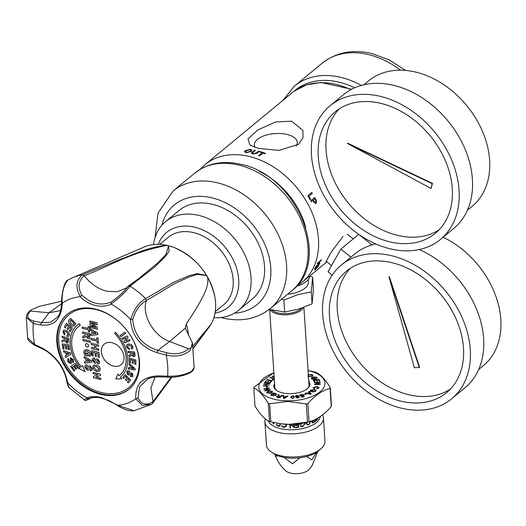 <?xml version="1.0" encoding="UTF-8"?>
<svg xmlns="http://www.w3.org/2000/svg" width="526" height="526" viewBox="0 0 526 526"><rect width="100%" height="100%" fill="white"/><g stroke="black" fill="none" stroke-linecap="round" stroke-linejoin="round"><path stroke-width="0.79" d="M193.318 348.087L210.887 324.463L192.983 346.049M192.45 343.254L190.077 350.5C184.028 355.615 176.078 357.167 166.209 355.155L157.123 352.676C140.725 347.206 131.848 336.121 130.487 319.42A60.319 44.473 50.5 0 0 111.302 304.166C106.324 306.31 101.012 306.743 95.384 305.455C89.795 304.074 84.693 301.168 80.07 296.73A60.319 44.473 50.5 0 0 62.324 303.186C61.279 319.315 54.112 326.58 40.824 324.983L33.309 323.51A78.946 58.208 50.5 0 0 34.703 344.517A1.9 0.986 -64.5 0 0 35.084 345.444C29.949 342.419 27.47 339.921 27.668 337.942L34.703 344.517L42.369 348.173C56.058 355.878 64.468 367.352 67.598 382.593A60.319 44.473 50.5 0 0 86.79 397.84C90.978 396.334 95.883 396.236 101.498 397.551L118.015 405.276A60.319 44.473 50.5 0 0 135.761 398.82C135.037 384.151 142.671 376.504 158.661 375.866A1.9 0.822 92 0 0 159.332 376.859C153.487 377.024 149.502 377.832 147.385 379.279L139.561 386.978L138.009 398.07C141.533 404.593 146.544 405.763 153.046 401.594L171.193 377.175M171.864 377.149L152.639 403.376L153.046 401.594L150.883 388.07L155.045 377.03M188.538 334.944A68.176 50.266 -129.5 0 0 186.276 323.937C208.71 290.49 207.967 284.428 207.809 278.109L207.579 277.117A52.58 38.766 50.5 0 1 208.02 277.899A52.58 38.766 50.5 0 1 214.753 296.237A52.58 38.766 50.5 0 1 211.09 324.161L210.591 324.95M128.535 285.966L138.877 278.451L157.925 262.79L165.946 254.518L168.55 245.747A52.58 38.766 -129.5 0 0 167.709 245.537A52.58 38.766 -129.5 0 0 166.867 245.346L166.795 245.458C131.618 252.053 110.026 265.919 84.245 275.703C78.249 280.838 77.473 287.347 81.911 295.231C91.149 303.739 100.834 306.04 110.973 302.154L111.302 304.166M110.973 302.154C118.284 297.072 124.044 291.746 128.239 286.177L130.047 286.151L154.697 267.044L165.144 256.787L169.083 251.382L168.55 245.747A52.58 38.766 50.5 0 1 174.757 247.779A52.58 38.766 50.5 0 1 206.652 275.539L197.513 274.408L189.445 276.827L174.369 283.764L146.34 300.635C139.804 304.337 135.287 310.616 132.789 319.486C134.038 335.134 142.401 345.424 157.885 350.349A1.9 0.598 105.2 0 0 157.123 352.676M207.869 278.05L207.579 277.117A52.58 38.766 -129.5 0 0 207.119 276.328A52.58 38.766 -129.5 0 0 206.652 275.539L197.237 273.599L189.018 275.709L173.777 282.238L145.676 298.597L146.34 300.635C141.389 314.561 153.566 335.956 169.602 341.505L188.591 348.712C190.767 349.211 192.01 347.232 192.325 342.774L192.49 343.419M211.09 324.161A52.58 38.766 50.5 0 1 210.742 324.752A52.58 38.766 -129.5 0 1 210.38 325.351A52.58 38.766 -129.5 0 1 209.999 325.936A52.58 38.766 50.5 0 1 209.808 326.225A52.58 38.766 50.5 0 1 209.782 326.265M81.911 295.231L80.3 296.618C75.271 287.722 75.961 280.45 82.378 274.802A75.04 55.322 -129.5 0 0 72.595 277.728L144.374 246.95A52.58 38.766 50.5 0 1 166.867 245.346C146.662 247.207 134.847 254.387 120.671 259.094L82.378 274.802L84.245 275.703C90.584 283.836 98.145 289.03 106.929 291.286L117.344 291.759L126.076 288.084L138.581 278.675M100.985 394.447A48.543 35.794 50.5 0 1 60.931 358.725A48.543 35.794 50.5 0 1 67.249 314.298A48.543 35.794 50.5 0 1 95.311 309.032A48.543 35.794 50.5 0 1 135.366 344.754A48.543 35.794 50.5 0 1 129.054 389.181A48.543 35.794 50.5 0 1 100.985 394.447M158.661 375.866L167.61 376.169A1.9 0.822 92 0 0 168.281 377.168A1.9 0.822 92 0 0 168.307 377.168M132.789 319.486L130.75 319.578C133.617 309.709 138.588 302.713 145.676 298.597A75.04 55.322 -129.5 0 0 130.047 286.151C125.385 292.219 119.067 298.157 111.091 303.949M168.327 245.826L166.795 245.458M72.595 277.728A75.04 55.322 -129.5 0 0 67.926 280.082C63.764 284.895 61.825 292.614 62.114 303.232L62.324 303.186M61.733 302.568L62.114 303.232M40.824 324.983A1.9 1.203 -78.9 0 1 41.6 322.662L50.496 322.306L57.558 317.033M27.668 337.948L26.3 317.296L33.309 323.51A1.9 1.21 -78.8 0 1 34.085 321.176L41.6 322.662L49.023 312.792L30.39 311.044C26.017 316.034 27.247 319.413 34.085 321.176M30.39 311.044L31.133 309.899L39.378 306.356L61.693 301.181M66.841 381.83C67.913 385.749 68.722 387.734 69.274 387.774L66.815 381.725C66.039 376.32 63.863 370.823 60.293 365.241C58.314 361.599 50.292 352.308 42.757 349.093M86.79 397.84L84.469 399.878L69.281 387.774M87.336 399.043L91.445 397.807M87.033 398.031L88.585 398.563M60.575 310.59L49.023 312.792L61.562 303.739M117.824 405.362L134.071 410.721L151.087 404.441L142.349 405.342L135.761 398.82M152.639 403.376L151.087 404.441M138.009 398.07L136.01 398.747M186.276 323.937L185.356 328.092L169.602 341.505L157.885 350.349L166.979 352.821A1.9 0.598 105.2 0 0 166.209 355.155A78.946 58.208 50.5 0 1 167.61 376.169C177.354 376.452 185.31 374.828 191.457 371.29L194.153 367.825L192.49 343.432M192.726 370.771L194.087 368.239M185.461 328.533L192.325 342.774M166.979 352.821C175.986 354.833 183.193 353.465 188.591 348.712M207.415 277.156L206.573 275.723M209.913 326.021L193.364 348.39M42.751 349.086A1.9 0.986 -64.6 0 1 42.369 348.173M92.175 333.885L90.597 334.063L90.696 335.503L97.823 334.602L97.724 333.122L90.242 328.743L90.341 330.183L92.057 331.078L92.175 333.885L91.991 331.13L90.341 330.183M101.676 392.606A47.169 34.775 -129.5 0 0 128.942 387.484A47.169 34.775 -129.5 0 0 135.077 344.32A47.169 34.775 -129.5 0 0 96.159 309.61A47.169 34.775 -129.5 0 0 68.893 314.732A47.169 34.775 -129.5 0 0 62.758 357.897A47.169 34.775 -129.5 0 0 101.676 392.606M111.92 342.669A13.321 9.823 50.5 0 1 122.913 352.473A13.321 9.823 50.5 0 1 121.184 364.669A13.321 9.823 50.5 0 1 113.478 366.109A13.321 9.823 50.5 0 1 102.485 356.306A13.321 9.823 50.5 0 1 104.22 344.116A13.321 9.823 50.5 0 1 111.92 342.669M86.941 343.721A1.848 1.368 50.5 0 1 88.467 345.082A1.848 1.368 50.5 0 1 88.223 346.772A1.848 1.368 50.5 0 1 87.158 346.976A1.848 1.368 50.5 0 1 85.626 345.615A1.848 1.368 50.5 0 1 85.869 343.919A1.848 1.368 50.5 0 1 86.941 343.721M88.953 354.899L89.15 356.22L90.643 355.839L91.241 353.913C90.84 351.638 89.519 350.237 87.283 349.698L84.469 350.073L83.752 352.203L85.054 355.339L87.927 356.023L87.73 353.084L86.501 352.788L86.599 354.36L85.692 354.143L84.982 352.407L85.547 351.138L87.513 351.033L90.071 353.597L89.69 354.623M89.15 356.22L88.881 354.899L89.657 354.649L90.005 353.65L87.447 351.085L85.547 351.138M83.082 340.67L90.38 342.413L90.288 341.039L82.99 339.303L83.082 340.67L90.38 342.341M85.534 336.896L85.962 336.41L88.118 338.652L89.598 338.442L89.801 333.655L82.497 331.913L82.589 333.287L85.626 334.01L85.403 335.226L82.786 336.259L82.898 337.889L85.567 336.87M88.118 338.652L86.027 336.357L82.898 337.889M94.555 361.941L96.146 359.048L97.534 358.791L99.716 361.776L99.171 363.617L97.711 363.847L97.534 362.552L98.244 362.401L98.487 361.48L97.704 360.086L97.225 360.244L96.126 363.006L94.614 363.21L92.228 360.008L92.773 358.232L94.608 357.904L94.785 359.199L93.773 359.416L93.464 360.356L94.555 361.941L95.068 361.835M98.487 361.48L97.77 360.034L97.225 360.244M92.037 355.707L93.266 356.003L93.023 352.282L95.015 352.755L95.239 356.181L96.376 356.457L96.153 353.025L97.856 353.433L98.099 357.055L99.329 357.351L99 352.354L91.695 350.612L92.037 355.707L93.266 355.931M91.3 344.596L94.522 345.365L94.7 348.008L91.471 347.245L91.563 348.613L98.868 350.355L98.776 348.981L95.929 348.304L95.752 345.661L98.599 346.338L98.507 344.964L91.208 343.228L91.3 344.596L94.588 345.312L94.7 348.008M90.972 339.658L97.04 341.104L97.172 343.064L98.401 343.36L98.053 338.067L96.817 337.771L96.948 339.73L90.88 338.29L90.972 339.658L97.106 341.052L97.231 343.011L98.395 343.287M80.314 325.193A31.961 23.565 -129.5 0 0 78.571 326.455A31.961 23.565 -129.5 0 0 81.201 366.655L82.391 365.616L85.166 371.645L78.992 368.594L80.182 367.549A33.802 24.919 50.5 0 1 77.401 325.042A33.802 24.919 50.5 0 1 79.242 323.7L80.314 325.193A31.961 23.565 50.5 0 0 78.637 326.403L78.571 326.455M119.297 375.728A31.961 23.565 -129.5 0 0 114.622 333.366L115.523 332.34A33.802 24.919 50.5 0 1 120.467 377.142L121.841 378.799L115.878 378.957L117.936 374.078L119.363 375.676A31.961 23.565 50.5 0 0 114.681 333.306L114.622 333.366M64.087 349.139L63.002 348.994L62.173 343.919L68.61 344.76L69.425 349.718L68.334 349.573L67.742 345.963L66.315 345.773L66.861 349.132L65.776 348.988L65.231 345.635L63.475 345.404L64.087 349.139M61.963 341.92L65 340.644L61.963 341.92L62.009 340.388L64.58 339.494L64.829 338.665L62.088 337.475L62.121 336.193L68.709 338.402L68.17 342.86L66.723 342.998L64.935 340.697L64.613 341.026M125.615 333.306L120.941 336.574L120.106 335.47L124.78 332.202L125.615 333.306L120.941 336.574M126.135 337.823L122.696 339.309L122.052 338.218L127.325 335.943L128.002 337.081L125.885 340.986L129.409 339.467L130.054 340.559L124.774 342.834L124.077 341.657L126.201 337.771L124.143 341.598L124.84 342.781L130.04 340.539M131.204 347.923L131.704 346.489L129.074 345.247L127.818 345.694L127.581 347.055L129.376 348.232L129.475 349.481L126.556 347.226L126.542 345.174L127.036 344.569L128.502 343.984L131.224 344.497L132.762 346.404L132.868 348.212L131.967 349.106L131.204 347.923L131.526 347.719M131.02 352.821L128.344 352.584L128.094 351.342L134.518 351.92L135.037 354.537L134.814 356.523L133.722 356.792L131.612 355.011L129.199 356.871L128.903 355.392L130.869 354.103L131.086 352.768L130.902 354.077M129.981 373.013L132.197 373.085L133.045 376.07L132.545 376.754L130.363 376.544L130.77 375.544L132.052 375.308L131.848 374.071L131.342 373.953L130.159 374.933L127.746 374.814L126.805 371.534L127.318 370.837L129.797 371.093L129.468 372.119L127.818 372.309L128.199 373.848L129.08 373.828L129.948 373.033M131.848 374.071L130.56 374.565M128.101 371.954L127.818 372.309M123.695 378.483L122.782 377.576L125.26 374.63L130.691 380.015L128.272 382.895L127.351 381.981L129.113 379.884L127.91 378.694L126.273 380.64L125.359 379.733L126.996 377.786L125.517 376.32L123.695 378.483M135.235 368.857L134.991 370.021L128.114 368.943L128.364 367.746L129.922 368.009L130.376 365.84L129.008 364.649L129.251 363.479L135.235 368.857M130.402 362.887L129.291 362.552L129.258 358.048L135.833 360.021L135.866 364.419L134.755 364.084L134.728 360.882L133.275 360.442L133.295 363.42L132.184 363.085L132.164 360.113L130.376 359.574L130.402 362.887M74.567 325.39C73.272 326.613 71.773 326.298 70.076 324.45C68.426 322.734 68.137 321.202 69.202 319.861L70.635 318.322L75.954 323.898L74.159 325.778M65.369 327.922L64.363 327.139L66.388 323.319L72.364 327.948L70.385 331.676L69.379 330.893L70.819 328.178L69.491 327.146L68.156 329.677L67.15 328.895L68.485 326.37L66.861 325.107L65.369 327.922M66.592 331.867L64.33 331.525L64.008 332.077L65.033 334.109L64.35 335.029L62.903 331.492L64.159 330.078L66.815 330.611L69.162 332.826L69.478 335.174L68.465 336.482L67.026 336.476L67.012 335.147L68.393 334.51L66.592 331.867L68.459 334.457L68.117 335.009M68.15 334.983L68.459 334.457M70.405 352.801L70.898 354.241L65.717 357.463L65.211 355.984L66.394 355.28L65.474 352.598L63.889 352.164L63.396 350.724L70.405 352.801M70.116 362.414L70.629 357.844L73.443 359.699L73.495 362.486L73.061 362.73L72.325 361.441L72.496 359.981L71.378 359.067L71.319 363.44L70.813 363.716L67.722 361.678L67.801 358.66L68.222 358.384L69.005 359.626L68.689 361.395L70.3 362.302M72.496 359.981L71.437 359.015L71.128 359.455M70.267 358.042L70.629 357.844M74.751 370.528L73.956 371.054L70.622 366.49L75.369 363.374L78.617 367.825L77.815 368.351L75.448 365.11L74.396 365.8L76.599 368.818L75.797 369.337L73.601 366.326L72.305 367.174L74.751 370.528L73.956 371.054M89.814 322.241L95.719 323.575L89.814 322.241L89.729 320.965L97.027 322.701L97.172 324.812L92.168 324.779L97.33 327.172L97.468 329.269L90.163 327.527L97.461 329.197M90.163 327.527L90.078 326.258L95.923 327.645L89.985 324.884L89.9 323.589L95.653 323.628M92.721 367.385L93.457 365.274L96.199 364.972C98.467 365.471 99.802 366.865 100.21 369.16L99.473 371.231L96.679 371.553L93.773 369.903L92.721 367.385L93.838 369.85L96.745 371.501L99.499 371.205M93.227 373.657L98.053 374.742L93.227 373.657L93.141 372.388L100.446 374.124L100.532 375.452L95.844 377.076L100.532 375.426M95.844 377.076L100.716 378.24L100.801 379.516L93.503 377.773L93.411 376.399L97.987 374.795M82.26 328.349L88.329 329.795L88.46 331.755L89.696 332.044L89.341 326.758L88.112 326.462L88.236 328.421L82.168 326.975L82.26 328.349L88.394 329.743L88.526 331.702L89.69 331.978M86.054 361.553L84.476 361.73L84.574 363.17L91.702 362.269L91.603 360.79L84.127 356.411L84.219 357.851L85.935 358.745L86.054 361.553L85.869 358.798L84.219 357.851M87.06 368.91L88.657 366.017L90.045 365.767L92.228 368.752L91.675 370.593L90.216 370.823L90.038 369.522L90.755 369.37L90.991 368.45L90.209 367.056L89.736 367.214L88.631 369.975L87.125 370.179L84.732 366.977L85.278 365.208L87.112 364.873L87.296 366.168L86.277 366.392L85.968 367.326L87.06 368.91L87.579 368.805M90.991 368.45L90.275 367.003L89.736 367.214M104.233 344.103A13.321 9.823 -129.5 0 0 102.524 356.293A13.321 9.823 -129.5 0 0 113.511 366.083A13.321 9.823 -129.5 0 0 121.197 364.656M85.902 343.892A1.848 1.368 -129.5 0 0 85.705 345.589A1.848 1.368 -129.5 0 0 87.217 346.923A1.848 1.368 -129.5 0 0 88.256 346.746M86.599 354.36L86.566 352.808M85.054 355.339L87.921 355.951M83.752 352.203L85.12 355.287M84.502 350.046L83.818 352.15M89.216 356.168L90.669 355.813M83.055 339.316L83.141 340.618M82.589 333.287L85.685 333.957L85.436 335.2M82.569 331.932L82.654 333.234M88.184 338.599L89.624 338.409M82.852 336.239L82.957 337.837M88.723 334.681L88.815 336.824L88.026 337.212L88.749 336.883L88.723 334.681L86.856 334.299L88.657 334.733M87.96 337.265L88.749 336.883L87.96 337.265L86.856 334.299M94.614 363.21L96.159 362.979M92.228 360.008L94.68 363.157M92.806 358.206L92.293 359.955M93.806 359.389L94.779 359.14M96.179 359.021L94.621 361.888M97.599 362.559L97.777 363.795L99.204 363.591M98.553 361.428L98.277 362.375M91.767 350.632L92.096 355.655M98.099 357.055L99.329 357.279M97.856 353.433L98.165 357.003M96.153 353.025L97.921 353.38M95.239 356.181L96.376 356.385M95.015 352.755L95.305 356.128M93.023 352.282L95.074 352.703M91.274 343.241L91.36 344.543M95.752 345.661L98.599 346.266M91.563 348.613L98.862 350.283M91.544 347.259L91.629 348.56M90.945 338.303L91.031 339.605M96.948 339.73L96.889 337.791M90.663 334.056L90.755 335.45L97.816 334.562M90.314 328.783L90.406 330.131M93.312 331.801L96.113 333.399L93.312 331.801M96.054 333.451L93.378 333.754L93.253 331.853M82.391 365.616L81.201 366.655M78.992 368.594L85.12 371.534M80.182 367.549L79.058 368.542M77.434 325.015A33.802 24.919 -129.5 0 0 80.248 367.496M115.529 332.353L114.681 333.306M115.878 378.957L121.802 378.746M117.962 374.111L115.944 378.904M63.002 348.994L64.08 349.073M62.246 343.925L63.067 348.942M68.334 349.573L69.412 349.652M67.742 345.963L68.4 349.52M66.315 345.773L67.808 345.911M65.776 348.988L66.855 349.067M65.231 345.635L65.842 348.935M63.475 345.404L65.29 345.582M62.088 337.475L64.902 338.349L64.606 339.467M62.186 336.213L62.153 337.422M66.723 342.998L68.196 342.834M65 340.644L66.789 342.945M62.068 340.368L62.029 341.867M67.624 339.263L67.519 341.295L66.736 341.591L67.519 341.295L67.624 339.263L65.888 338.751L66.671 341.644L67.459 341.348L66.671 341.644M67.565 339.316L65.888 338.751M120.171 335.424L121 336.522M122.696 339.309L126.201 337.771M122.124 338.185L122.762 339.257M129.074 345.247L131.77 346.437L131.27 347.87L132.033 349.054M127.851 345.667L129.14 345.194M126.556 347.226L129.534 349.428M126.542 345.174L126.621 347.173M127.068 344.543L126.602 345.122M128.344 352.584L131.086 352.768M128.173 351.348L128.403 352.532M133.722 356.792L134.84 356.497M131.612 355.011L133.788 356.74M129.199 356.871L131.119 355.694M128.969 355.352L129.264 356.819M133.742 353.012L134.091 354.984L133.446 355.451L134.091 354.984L133.742 353.012L132.046 352.913L133.38 355.504L134.025 355.037L133.38 355.504M133.676 353.064L132.046 352.913M127.746 374.814L130.192 374.906M126.805 371.534L127.811 374.762M127.351 370.81L126.871 371.481M127.884 372.257L129.534 372.066M129.731 373.236L129.08 373.828M130.803 375.564L130.428 376.491L132.578 376.728M131.914 374.019L132.118 375.255M122.782 377.576L123.748 378.418M125.273 374.643L122.847 377.523M127.351 381.981L128.324 382.829M129.113 379.884L127.417 381.929M127.91 378.694L129.179 379.831M125.359 379.733L126.325 380.574M126.996 377.786L125.425 379.68M125.517 376.32L127.062 377.734M128.114 368.943L135.004 369.962M128.416 367.753L128.18 368.89M129.922 368.009L130.376 365.84M129.008 364.649L130.435 365.787M129.297 363.519L129.074 364.597M131.382 366.721L133.676 368.614L131.382 366.721L131.079 368.207L133.617 368.667M129.291 362.552L130.402 362.815M129.324 358.068L129.357 362.499M134.755 364.084L135.866 364.347M134.728 360.882L134.82 364.031M133.275 360.442L134.794 360.829M132.184 363.085L133.295 363.348M132.164 360.113L132.25 363.032M130.376 359.574L132.23 360.06M70.642 318.329L69.268 319.801C68.196 321.149 68.492 322.681 70.142 324.397C71.838 326.245 73.338 326.561 74.626 325.338M70.773 320.078L70.201 320.689L70.905 323.648L73.285 324.752L74.297 323.766L70.832 320.025L74.357 323.714L73.351 324.7M64.363 327.139L65.408 327.849M66.414 323.339L64.428 327.087M69.379 330.893L70.425 331.604M70.819 328.178L69.439 330.841M69.491 327.146L70.878 328.119M67.15 328.895L68.189 329.605M68.485 326.37L67.21 328.842M66.861 325.107L68.551 326.317M64.363 331.498L66.657 331.814M62.903 331.492L64.415 334.977M63.574 330.367L62.969 331.439M67.078 335.167L67.091 336.423L68.531 336.43M65.717 357.463L70.898 354.228M65.277 355.944L65.783 357.41M66.394 355.28L65.474 352.598M63.889 352.164L65.533 352.545M63.488 350.75L63.955 352.111M66.644 352.92L69.287 353.584L66.644 352.92L67.275 354.754L69.222 353.636M70.813 363.716L71.345 363.413M67.722 361.678L70.878 363.663M67.834 358.633L67.788 361.625M70.694 357.792L70.182 362.361M72.562 359.929L72.391 361.388L73.127 362.677L73.528 362.46M70.694 366.451L74.015 371.001M77.815 368.351L78.611 367.819M75.448 365.11L77.881 368.299M74.396 365.8L75.514 365.057M75.797 369.337L76.592 368.805M73.601 366.326L75.862 369.285M72.305 367.174L73.66 366.274M89.795 320.978L89.874 322.188M92.168 324.779L97.165 324.759M90.15 326.271L90.229 327.474M95.923 327.645L89.985 324.884M89.972 323.589L90.051 324.831M93.523 365.222L92.78 367.332M94.417 366.51L96.403 366.306L99.039 368.825L98.592 370.008M98.98 368.877L96.343 366.359L94.384 366.537L93.95 367.681L96.62 370.186L98.559 370.034L99.039 368.825M93.214 372.401L93.293 373.605M93.503 377.773L100.801 379.443M93.477 376.373L93.562 377.721M82.24 326.994L82.326 328.296M88.236 328.421L88.177 326.475M84.574 363.17L91.702 362.223M84.548 361.724L84.64 363.118M84.193 356.45L84.285 357.798M87.198 359.468L89.999 361.066L87.198 359.468M89.933 361.119L87.257 361.421L87.132 359.521M87.125 370.179L88.664 369.949M84.732 366.977L87.184 370.126M85.311 365.182L84.798 366.924M86.31 366.366L87.283 366.116M88.684 365.991L87.125 368.857M90.11 369.528L90.281 370.771L91.708 370.56M91.057 368.397L90.781 369.344M273.868 372.868A33.138 15.635 -3.8 0 0 259.62 390.272A33.138 15.635 -3.8 0 0 287.873 400.838A33.138 15.635 -3.8 0 0 323.293 388.339A33.138 15.635 -3.8 0 0 308.065 370.593M281.765 395.282L282.416 395.427L279.576 397.906L277.393 397.419L276.42 396.354L278.576 395.993L278.083 394.467L278.898 394.651L279.398 396.124L280.503 396.387L281.765 395.282L280.509 396.492L279.405 396.229L278.905 394.756L278.09 394.579M272.166 391.377L272.54 391.969L271.015 393.238L267.024 393.021L266.649 392.429L268.26 391.147L272.166 391.377L268.267 391.252L266.656 392.481M267.234 386.695L267.392 387.701L266.695 387.761L266.537 386.755L267.234 386.695L266.55 386.86M271.232 381.442L269.772 383.408L264.433 382.757L265.847 380.857L266.478 380.929L265.321 382.487L266.958 382.685L268.036 381.232L268.668 381.304L267.583 382.764L269.404 382.981L270.601 381.37L271.232 381.442M274.276 379.036L269.891 377.53L270.384 377.234L274.25 378.608M307.98 374.814L312.043 374.505L312.858 375.314L311.879 376.412L307.874 376.688M314.43 382.119L313.312 380.232L318.809 379.246L319.887 381.074L319.236 381.186L318.355 379.7L316.678 380.002L317.5 381.396L316.856 381.514L316.027 380.114L314.16 380.456L315.074 382.001L314.43 382.119M313.89 387.524L314.739 388.451L314.318 388.78L313.259 387.484L316.954 386.544L319.012 387.603L318.855 388.096L316.56 388.977L318.243 388.024L316.711 386.906L313.798 387.886M318.25 388.129L318.361 387.669L316.586 388.977M308.519 391.633L309.11 391.344L311.326 393.941L310.721 394.23L305.146 393.251L307.44 393.257L309.216 392.403L308.519 391.633M300.918 394.487L303.219 394.71L301.148 394.724L300.596 395.578L302.22 395.828L303.587 395.236L304.238 396.578L301.641 397.242L301.378 396.966L303.463 396.433L303.134 395.73L302.292 396.124L299.938 395.782L299.82 395.125L300.918 394.487L299.827 395.23L299.945 395.887M299.938 395.782L299.827 395.23M293.686 396.012L294.304 397.071L292.509 398.563L290.589 397.308L292.377 395.815L293.686 396.012L292.384 395.92L290.589 397.367M308.775 381.251A18.068 8.528 176.2 0 1 307.388 388.629A18.068 8.528 176.2 0 1 289.681 393.678A18.068 8.528 176.2 0 1 276.926 390.647A18.068 8.528 176.2 0 1 274.579 383.52M298.959 396.065L298.163 396.663L299.248 397.058L297.959 397.972L296.026 397.551L296.605 396.906L295.244 396.407L296.71 395.342L298.959 396.012M304.048 394.585L306.25 394.211L304.048 394.585M310.018 391.331L310.577 390.128L314.64 389.536L316.093 390.542L315.547 391.397L312.839 392.021L315.002 391.259L315.087 390.22L314.246 389.871L311.175 390.259L310.748 391.101L311.635 391.331L312.562 390.621L313.121 390.765L311.786 391.791L309.998 391.18M312.562 390.621L311.642 391.436L310.741 391.074M315.403 390.693L315.087 390.22M314.568 382.935L314.548 382.593L320.249 382.231L320.268 382.599L315.863 384.296L320.341 384.013L320.36 384.355L314.66 384.716L314.64 384.348L319.045 382.652L314.568 382.935L314.548 382.593M314.495 378.865L313.667 378.22L314.252 378.03L315.442 378.963L313.601 379.555L311.668 378.891L311.228 378.201L312.773 376.951L316.77 377.227L317.165 377.826L316.448 378.602L315.948 378.385L316.211 377.405L313.2 377.234L312.24 378.681L313.568 379.161L314.495 378.865L313.575 379.272L311.931 378.24M311.938 378.293L312.247 378.792M316.474 377.872L316.211 377.405M274.178 377.497L272.047 376.386L272.632 376.129L274.138 376.918M273.599 379.47L271.692 381.002L266.853 379.805L267.254 379.483L271.521 380.535L273.027 379.331L273.599 379.47M266.406 385.768L266.735 384.355L269.404 384.361L269.49 384L263.822 383.993L263.743 384.355L266.064 384.355L265.742 385.768L263.414 385.762L263.329 386.123L269.056 385.874M270.239 389.635L270.417 389.957L264.933 390.923L264.736 390.581L268.286 388.497L263.98 389.253L263.796 388.931L269.286 387.971L269.483 388.313L265.926 390.397L270.246 389.746L265.926 390.397M271.745 394.441L272.041 395.388L275.124 395.157L275.92 394.322L275.256 393.685L273.658 393.409L272.915 393.803L274.099 394.303L273.625 394.553L271.916 393.836L273.408 393.053L275.703 393.422L276.643 394.316L275.703 395.368L271.594 395.624L270.772 394.888L271.133 394.303L271.745 394.441L271.488 394.921M287.275 395.92L288.044 395.986L284.336 398.491L283.553 398.419L282.903 395.545L283.731 395.618L283.889 396.486L286.183 396.683L287.275 395.92L286.19 396.788L283.895 396.591L283.738 395.723L282.929 395.657M273.862 372.743L253.992 387.189A38.503 18.167 -3.8 0 0 253.788 387.984C258.404 389.911 263.237 395.026 268.286 403.337A38.503 18.167 -3.8 0 0 269.621 403.744L287.821 401.443L306.336 403.961A38.503 18.167 -3.8 0 0 307.868 403.573C315.054 395.342 322.458 390.292 330.078 388.425A38.503 18.167 -3.8 0 0 330.282 387.629C325.239 379.331 320.406 374.21 315.784 372.276A38.503 18.167 -3.8 0 0 314.449 371.869L308.058 370.501M306.336 403.961L307.532 422.062L289.339 424.37L281.384 423.851L270.824 421.852L269.621 403.744M330.282 387.629L331.485 405.737A38.503 18.167 176.2 0 1 331.281 406.532C324.101 414.764 316.698 419.814 309.071 421.674L307.868 403.573M309.071 421.674A38.503 18.167 176.2 0 1 308.769 421.753A38.503 18.167 176.2 0 1 307.532 422.062M308.769 421.753L306.789 422.273A33.138 15.635 176.2 0 1 289.438 424.39A33.138 15.635 176.2 0 1 281.969 423.923L281.384 423.851M270.824 421.852A38.503 18.167 176.2 0 1 269.49 421.444C264.874 419.518 260.041 414.403 254.992 406.085L253.788 387.984M268.286 403.337L269.49 421.444M330.078 388.425L331.281 406.532M291.378 424.37A63.705 23.683 51.4 0 0 293.837 426.717L293.679 424.285L293.837 426.717M294.192 424.252L294.428 427.776A26.307 12.414 -3.8 0 1 294.317 427.783A63.692 23.026 -128.8 0 1 290.76 424.383M320.216 416.599A26.307 12.414 176.2 0 1 290.832 429.762A26.307 12.414 176.2 0 1 268.128 420.761M318 417.986L317.901 418.926A26.129 12.328 176.2 0 1 317.849 418.985M317.789 418.111L317.862 419.189A26.307 12.414 -3.8 0 0 318.066 418.952M317.132 418.479L317.06 419.82A26.129 12.328 176.2 0 1 316.974 419.906M316.889 418.611L316.987 420.077A26.307 12.414 -3.8 0 0 317.224 419.853M315.817 419.163L315.902 420.452L315.666 419.235M315.528 419.301L315.62 420.675A26.307 12.414 176.2 0 1 314.89 421.195L314.929 421.714A26.307 12.414 -3.8 0 0 316.586 420.432L316.553 419.912A26.307 12.414 176.2 0 1 315.902 420.452M312.26 422.904L313.647 422.529L312.319 422.937M312.635 422.904L311.859 422.102L312.332 420.649M314.239 419.886L314.246 422.03A26.129 12.328 176.2 0 1 313.509 422.477M313.647 422.529A26.307 12.414 -3.8 0 0 314.39 422.076M311.057 421.089L308.9 424.923L306.868 424.699L306.158 422.431M305.179 422.667L305.336 423.391L302.667 426.764L300.129 426.251A49.95 23.716 -53.5 0 0 300.53 425.804L302.647 426.244L304.87 423.535L304.646 422.786M300.188 423.614L300.122 423.976L300.116 423.627M299.721 423.686L299.656 424.574A26.307 12.414 -3.8 0 0 301.996 424.14L301.957 423.621A26.307 12.414 176.2 0 1 300.122 423.976M297.933 423.917L297.992 424.817A26.307 12.414 176.2 0 1 295.283 425.1L295.316 425.619A26.307 12.414 -3.8 0 0 298.025 425.337L298.13 426.895A26.307 12.414 176.2 0 1 295.421 427.184L295.454 427.704A26.307 12.414 -3.8 0 0 298.676 427.349L298.636 427.263A26.129 12.328 176.2 0 1 295.454 427.612M298.439 423.857L298.676 427.349M290.299 424.39L290.53 427.875A26.307 12.414 -3.8 0 1 290.017 427.868L289.787 424.39M274.118 422.615A143.289 57.873 136.3 0 0 273.54 424.291A26.307 12.414 -3.8 0 1 273.494 424.272A149.877 128.581 -95.6 0 1 272.849 422.332M280.49 423.732L279.924 426.034L278.175 426.277L276.117 424.607A49.95 3.813 -33.7 0 1 276.42 424.364L278.155 425.764L279.602 425.554L280.029 423.667M277.57 423.279L277.577 423.423A26.307 12.414 -3.8 0 1 276.676 423.121M286.341 424.298L286.249 426.501L283.797 427.507L281.456 426.053A41.718 4.681 -36 0 0 281.837 425.83L283.79 426.987L285.782 426.211L285.815 424.272M289.819 424.39L290.043 427.783A26.129 12.328 176.2 0 0 290.523 427.789M290.871 424.383A63.771 22.986 51.4 0 0 294.317 427.697L294.317 427.783M265.367 418.913A29.325 13.84 -3.8 0 0 264.907 421.852A29.325 13.84 -3.8 0 0 290.641 433.851A29.325 13.84 -3.8 0 0 323.431 417.966A29.325 13.84 -3.8 0 0 322.491 414.942M323.431 417.966L324.969 441.11A29.325 13.84 176.2 0 1 320.913 448.803A29.325 13.84 176.2 0 1 292.18 457.002A29.325 13.84 176.2 0 1 271.475 452.09A29.325 13.84 176.2 0 1 266.445 445.003L264.907 421.852M320.913 448.803L318.5 450.867A26.307 12.414 176.2 0 1 292.719 458.218A26.307 12.414 176.2 0 1 274.145 453.813L271.475 452.09M308.887 382.915A17.457 8.238 176.2 0 1 309.308 384.467A17.457 8.238 176.2 0 1 307.138 388.832M277.202 390.825A17.457 8.238 176.2 0 1 274.473 386.781A17.457 8.238 176.2 0 1 274.684 385.19M273.027 422.371A150.561 129.113 84.7 0 0 273.599 424.107M273.822 422.549A144.039 60.898 137.7 0 0 273.599 423.233L273.454 423.298A143.401 60.345 -42.2 0 1 273.717 422.523M273.152 422.404A149.871 126.293 83.6 0 0 273.454 423.298M276.242 424.541L278.28 426.205L279.964 425.994M280.154 423.686L279.648 425.514M281.541 425.975L283.862 427.421L286.269 426.461M285.907 424.278L285.809 426.172M317.901 418.926L317.842 418.085M317.06 419.82L316.981 418.565M316.586 420.432L316.428 420.399A26.129 12.328 176.2 0 1 314.916 421.576M316.428 420.399L316.409 420.044M314.246 422.03L314.107 419.945M312.457 422.378L312.096 421.859L313.772 420.024M313.088 420.425L313.858 420.05M312.096 421.859L312.391 422.358M313.226 420.478L312.227 421.918L313.318 422.181A26.307 12.414 176.2 0 0 314.029 421.76L313.917 420.07M306.829 424.666L308.9 424.923M308.795 424.857L310.945 421.129M307.138 424.212L306.52 422.345M306.625 422.312L307.184 424.245L308.847 424.41L310.656 421.214M300.083 426.165L302.608 426.685L305.258 423.312L305.133 422.68M301.996 424.14L301.937 424.061A26.129 12.328 176.2 0 1 299.649 424.489M301.937 424.061L301.911 423.634M298.025 425.337L297.999 425.251A26.129 12.328 176.2 0 1 295.316 425.534M298.636 427.263L298.413 423.857M282.317 395.513L281.772 395.394M278.576 395.993L276.426 396.466M277.689 397.248L279.234 397.485L280.174 396.67L279.24 397.597L277.689 397.248L277.097 396.611M280.174 396.67L278.78 396.354L276.972 396.788M277.09 396.505L277.682 397.143M272.54 392.021L272.172 391.489M271.613 391.666L270.647 393.04L267.596 392.948L267.339 392.488M271.863 392.015L271.607 391.561L268.641 391.449L267.596 392.948M267.339 392.541L270.64 392.929L271.607 391.561M267.386 387.701L267.247 386.801M265.847 380.857L264.512 382.764M266.406 381.028L265.854 380.962M265.321 382.487L266.958 382.685M268.036 381.232L266.965 382.797M268.595 381.403L268.043 381.337M267.583 382.764L269.404 382.981M270.601 381.37L269.411 383.092M271.16 381.541L270.607 381.475M270.384 377.234L270.009 377.576M274.256 378.713L270.39 377.346M312.043 374.505L307.986 374.92M312.858 375.373L312.05 374.611M312.148 375.367L311.333 376.287L308.335 376.557M308.321 376.452L311.333 376.287M311.326 376.182L312.148 375.314L311.589 374.749L308.368 375.13M318.809 379.246L313.371 380.331M319.834 381.08L318.815 379.351M316.678 380.002L317.448 381.403M314.16 380.456L315.021 382.014M314.745 388.556L313.904 387.629M316.954 386.544L313.266 387.596M319.012 387.655L316.961 386.656M309.11 391.344L308.584 391.712M311.267 393.967L309.117 391.456M305.784 392.948L305.31 393.284M307.44 393.257L305.79 393.053M309.216 392.403L307.447 393.363M309.544 393.764L308.032 393.474L309.538 393.658M310.636 393.889L309.466 392.679L308.026 393.369M303.232 394.822L300.925 394.592M302.22 395.828L300.602 395.69M303.587 395.236L302.226 395.933M304.199 396.584L303.594 395.348M303.463 396.433L301.464 397.051M294.31 397.183L293.692 396.124M292.509 398.294L293.265 398.05L293.587 397.117L293.271 398.156L292.515 398.399L291.305 397.262L292.515 398.399M293.587 397.176L292.39 396.085L291.305 397.262M298.163 396.663L299.255 397.169M296.605 396.906L296.033 397.656M296.71 395.342L295.25 396.519M298.926 395.96L296.717 395.453M298.222 396.065L297.348 396.755L295.921 396.236M298.242 396.124L296.828 395.605L295.947 396.407M298.564 397.288L297.841 397.82L296.736 397.551M298.571 397.314L297.446 396.906L296.73 397.439L297.841 397.82M295.921 396.295L297.348 396.755M297.341 396.643L298.216 395.953M297.834 397.715L298.558 397.176M305.876 393.948L304.153 394.658M313.023 390.844L312.569 390.726M310.577 390.128L310.024 391.436M314.64 389.536L310.59 390.239M316.1 390.601L314.647 389.641M313.062 391.686L312.911 392.028M315.002 391.259L313.069 391.798M315.094 390.325L315.008 391.364M320.255 382.343L314.555 382.698M315.863 384.296L320.347 384.125M314.64 384.348L314.66 384.716M319.045 382.652L314.647 384.46M314.252 378.03L313.772 378.299M315.35 378.996L314.259 378.141M312.773 376.951L311.234 378.253M316.77 377.227L312.779 377.057M317.165 377.878L316.777 377.333M316.218 377.517L315.955 378.496M272.632 376.129L272.166 376.445M274.145 377.024L272.639 376.241M267.254 379.483L266.965 379.831M271.521 380.535L267.267 379.588M273.027 379.331L271.534 380.64M273.494 379.548L273.033 379.437M263.414 385.762L263.362 386.123M265.742 385.768L263.421 385.874M266.064 384.355L265.748 385.874M263.822 383.993L263.776 384.355M269.463 384.105L263.828 384.105M268.286 388.497L264.782 390.66M269.286 387.971L263.855 389.03M273.987 394.362L272.915 393.803M273.408 393.053L272.034 393.882M275.703 393.422L273.415 393.159M276.643 394.375L275.709 393.527M271.659 394.526L270.778 394.941M272.041 395.388L271.751 394.546M274.158 395.519L272.047 395.493M275.124 395.157L274.164 395.624M275.92 394.375L275.131 395.263M287.906 396.085L287.281 396.032M284.737 397.794L285.802 396.952L284.139 398.281L283.941 396.795L284.139 398.281M284.079 397.695L284.132 398.175L284.73 397.689M285.802 396.952L283.941 396.795M272.041 310.077A16.267 7.673 -3.8 0 0 298.814 310.353A16.267 7.673 -3.8 0 0 301.483 308.216M317.875 451.374L312.155 465.451L309.137 469.409A12.894 6.082 176.2 0 1 288.859 472.611A12.894 6.082 176.2 0 1 285.874 470.954C281.292 466.91 277.827 461.933 275.479 456.016L274.874 454.26M278.668 455.989L275.479 456.016M316.691 452.228L311.819 459.809L306.5 456.535M299.905 457.791L292.43 463.827L284.079 457.429M270.088 309.571A17.134 8.087 -3.8 0 0 282.699 314.772A17.134 8.087 -3.8 0 0 299.518 311.359A17.134 8.087 -3.8 0 0 303.357 307.565M310.011 275.769A25.485 12.026 176.2 0 1 296.427 286.341M308.262 279.516L308.42 281.851A23.368 11.026 176.2 0 1 295.875 292.64A23.368 11.026 176.2 0 1 287.617 294.251M281.693 299.143L283.895 300.09L297.512 294.757L311.293 291.923L312.635 277.241L309.952 276.097M312.635 277.241L313.424 289.162L312.082 303.844L298.466 309.176L284.684 312.01L283.895 300.09M284.684 312.01L269.299 309.354M312.082 303.844L311.293 291.923M349.474 235.918L347.259 234.254M343.057 236.476L331.321 251.862L325.956 261.797L326.731 261.665M318.302 264.453L319.94 263.099A76.263 56.229 -129.5 0 1 319.552 263.828L315.567 267.116A76.263 56.229 50.5 0 0 315.955 266.393L317.842 264.828A76.263 56.229 50.5 0 0 319.091 262.25L317.198 263.809A76.263 56.229 50.5 0 0 317.533 263.046L321.524 259.752A76.263 56.229 -129.5 0 1 321.189 260.521L319.506 261.836A76.204 56.183 50.5 0 1 318.256 264.414L318.302 264.453A76.263 56.229 -129.5 0 0 319.552 261.869M316.126 267.642L314.489 268.99A76.263 56.229 50.5 0 0 314.903 268.286L318.894 264.999A76.263 56.229 -129.5 0 1 317.783 266.807L315.409 269.536L314.811 269.877L315.37 268.839A76.263 56.229 50.5 0 0 316.126 267.642L314.581 268.839M296.519 286.243L302.062 282.33A76.263 56.229 -129.5 0 0 318.46 238.975A76.263 56.229 -129.5 0 0 274.625 167.689A76.263 56.229 -129.5 0 0 204.969 164.691L292.154 92.74A76.263 56.229 50.5 0 1 294.06 91.254A76.263 56.229 50.5 0 1 350.947 89.65M312.898 200.36L311.26 201.714A76.263 56.229 50.5 0 0 310.748 200.781L314.739 197.487A76.263 56.229 -129.5 0 1 316.041 199.926L316.507 200.952L316.152 203.398L315.718 203.634L313.752 201.997A76.263 56.229 50.5 0 0 312.898 200.36L311.254 201.701M310.642 199.387L310.182 199.762L310.642 199.387A76.263 56.229 -129.5 0 0 308.815 196.29L308.775 196.31A76.204 56.183 50.5 0 1 310.603 199.4M308.775 196.31L312.345 193.377A76.263 56.229 -129.5 0 0 311.78 192.463L307.789 195.757A76.263 56.229 50.5 0 1 310.182 199.762M312.345 193.377L308.815 196.29M262.106 152.691A76.263 56.229 50.5 0 0 260.008 152.021L260.469 151.639A76.263 56.229 -129.5 0 1 265.577 153.395L265.117 153.776A76.263 56.229 50.5 0 0 263.026 153.007L259.496 155.92A76.263 56.229 50.5 0 0 258.575 155.604L262.106 152.691L258.614 155.617M257.168 153.237L252.927 154.006L251.369 153.066L254.446 150.088A76.263 56.229 -129.5 0 1 255.366 150.291L252.46 152.974L253.368 153.566L256.274 152.954L258.542 151.08A76.263 56.229 -129.5 0 1 259.463 151.337L257.168 153.237M251.277 151.508L246.168 152.678L244.485 151.777L245.116 150.673L250.264 149.299L251.974 150.324L251.277 151.508M258.746 148.424L250.021 145.163L247.996 138.851L258.082 129.81L275.67 121.966L291.72 121.21L302.884 130.409L303.009 137.68L298.538 144.334L279.069 150.383L258.746 148.424M315.692 203.641L316.106 203.411L316.461 200.965L315.995 199.939A76.204 56.183 50.5 0 0 314.706 197.513M313.312 199.998L314.791 198.802L313.312 199.998A76.204 56.183 50.5 0 1 314.154 201.603L315.626 202.477M315.37 202.622L315.981 201.188L315.626 200.393A76.263 56.229 50.5 0 0 314.791 198.802M314.154 201.603L314.2 201.59A76.263 56.229 -129.5 0 0 313.358 199.985M314.2 201.59L315.672 202.464M311.747 192.496A76.204 56.183 50.5 0 1 312.306 193.397M260.469 151.639L260.469 151.692A76.204 56.183 50.5 0 1 265.531 153.428M260.469 151.692L260.054 152.034M258.542 151.08L258.542 151.133A76.204 56.183 50.5 0 1 259.417 151.376M258.542 151.133L256.274 153.007L253.368 153.618L252.467 153M255.314 150.331A76.204 56.183 -129.5 0 0 254.452 150.14L251.375 153.092M251.974 150.351L250.264 149.299M250.271 149.358L245.116 150.673M245.123 150.732L244.491 151.81M250.968 150.41L250.376 151.389L246.635 152.349L245.464 151.646L246.635 152.349M246.622 152.297L250.369 151.337L250.961 150.383L249.811 149.68L246.01 150.771L245.464 151.646M255.051 147.398A21.533 10.158 176.2 0 1 254.341 145.137A21.533 10.158 176.2 0 1 265.019 135.465A21.533 10.158 176.2 0 1 287.038 134.452A21.533 10.158 176.2 0 1 297.308 142.283A21.533 10.158 176.2 0 1 296.033 146.136M319.091 262.25L317.25 263.697M315.639 266.978L319.506 263.789A76.204 56.183 50.5 0 0 319.828 263.197M319.506 261.836L321.143 260.482A76.204 56.183 50.5 0 0 321.425 259.831M314.804 269.851L317.783 266.807M318.763 265.104A76.204 56.183 50.5 0 1 317.737 266.767M316.534 267.221L318.013 266.077L316.534 267.221A76.204 56.183 50.5 0 1 315.797 268.398L315.843 268.438A76.263 56.229 -129.5 0 0 316.586 267.261M315.817 268.845L315.797 268.398M318.013 266.077A76.263 56.229 50.5 0 1 317.283 267.247L315.863 268.885M165.572 221.637L179.077 210.492A57.426 42.343 50.5 0 1 212.274 204.259A57.426 42.343 50.5 0 1 259.66 246.516A57.426 42.343 50.5 0 1 252.184 299.07L238.679 310.215A57.426 42.343 -129.5 0 0 246.155 257.661A57.426 42.343 -129.5 0 0 198.769 215.404A57.426 42.343 -129.5 0 0 165.572 221.637A57.426 42.343 -129.5 0 0 153.52 244.564M213.885 317.704A57.426 42.343 -129.5 0 0 238.679 310.215M159.674 244.373L168.221 237.318A43.645 32.178 50.5 0 1 193.45 232.584A43.645 32.178 50.5 0 1 229.461 264.703A43.645 32.178 50.5 0 1 223.78 304.646L215.233 311.694M158.28 244.334A48.445 35.715 50.5 0 1 194.613 227.173A48.445 35.715 50.5 0 1 237.469 271.6A48.445 35.715 50.5 0 1 215.016 313.075M478.64 369.561L483.348 365.675A81.32 59.957 -129.5 0 0 462.091 249.252A81.32 59.957 -129.5 0 0 443.109 237.239M451.65 398.787A86.678 63.909 -129.5 0 0 428.992 274.684A86.678 63.909 -129.5 0 0 341.302 265.084A86.678 63.909 -129.5 0 0 363.959 389.187A86.678 63.909 -129.5 0 0 451.65 398.787L464.991 387.774A86.678 63.909 -129.5 0 0 442.333 263.677A86.678 63.909 -129.5 0 0 419.222 249.554M375.86 243.959A86.678 63.909 -129.5 0 0 354.642 254.078L341.302 265.084M371.974 244.952L358.758 234.34L340.874 249.087L328.007 271.745L332.195 275.105M340.874 249.087L350.921 257.148M366.944 383.927A78.716 58.038 -129.5 0 0 446.581 392.646A78.716 58.038 -129.5 0 0 426.007 279.944A78.716 58.038 -129.5 0 0 346.371 271.232A78.716 58.038 -129.5 0 0 366.944 383.927M350.474 268.234A78.716 58.038 -129.5 0 0 374.762 377.477A78.716 58.038 -129.5 0 0 450.302 389.187M419.288 367.496L419.61 367.233L389.306 276.63L388.99 276.893L414.343 367.687L419.288 367.496L388.99 276.893M350.757 240.934A17.246 3.156 128.8 0 0 349.849 241.644A17.246 3.156 -51.2 0 0 348.876 242.486M333.767 261.606A17.246 3.156 -51.2 0 1 335.121 259.219M467.43 210.209L472.138 206.33A81.32 59.957 -129.5 0 0 472.696 113.55A81.32 59.957 -129.5 0 0 381.633 73.41A81.32 59.957 -129.5 0 0 368.608 80.899L363.907 84.778M440.44 239.442L453.78 228.429A86.678 63.909 -129.5 0 0 454.379 129.534A86.678 63.909 -129.5 0 0 357.312 86.751A86.678 63.909 -129.5 0 0 343.432 94.726L330.091 105.739A86.678 63.909 -129.5 0 0 329.493 204.634A86.678 63.909 -129.5 0 0 426.553 247.417A86.678 63.909 -129.5 0 0 440.44 239.442A86.678 63.909 -129.5 0 0 441.038 140.547A86.678 63.909 -129.5 0 0 343.971 97.764A86.678 63.909 -129.5 0 0 330.091 105.739M422.759 240.54A78.716 58.038 -129.5 0 0 435.37 233.301A78.716 58.038 -129.5 0 0 435.909 143.493A78.716 58.038 -129.5 0 0 347.765 104.635A78.716 58.038 -129.5 0 0 335.161 111.88A78.716 58.038 -129.5 0 0 334.615 201.688A78.716 58.038 -129.5 0 0 422.759 240.54M339.257 108.889A78.716 58.038 -129.5 0 0 344.412 198.039A78.716 58.038 -129.5 0 0 430.584 234.09A78.716 58.038 -129.5 0 0 439.085 229.842M431.11 188.486L432.431 183.337L347.732 143.203L347.41 143.466L431.11 188.486L432.116 183.6L347.41 143.466M67.552 314.055A48.543 35.794 -129.5 0 0 61.641 358.462A48.543 35.794 -129.5 0 0 101.597 393.948A48.543 35.794 -129.5 0 0 129.357 388.931M405.605 70.438L389.22 59.918L371.724 53.474C352.663 49.089 336.134 52.344 322.129 63.232A79.939 58.938 50.5 0 1 368.345 54.553A79.939 58.938 50.5 0 1 400.588 70.201M361.355 85.436A79.939 58.938 -129.5 0 0 340.736 77.342A79.939 58.938 -129.5 0 0 294.521 86.014L282.981 100.308M354.708 87.809A76.263 56.229 -129.5 0 0 339.04 82.155A76.263 56.229 -129.5 0 0 293.574 91.616M305.803 227.732A68.61 50.581 -129.5 0 0 259.292 171.377M234.458 313.154A64.751 47.734 -129.5 0 0 269.7 259.857A64.751 47.734 -129.5 0 0 211.846 197.822A64.751 47.734 -129.5 0 0 161.883 225.227M270.173 308.65A76.263 56.229 -129.5 0 0 280.102 238.857A76.263 56.229 -129.5 0 0 217.172 182.732A76.263 56.229 -129.5 0 0 173.087 191.01L194.535 173.31A76.263 56.229 50.5 0 1 238.62 165.032A76.263 56.229 50.5 0 1 301.549 221.15A76.263 56.229 50.5 0 1 291.621 290.944L270.173 308.65C256.767 319.072 240.961 322.188 222.748 317.993L220.894 317.526M174.757 247.779C195.974 257.424 209.309 273.579 214.753 296.237M138.456 278.767L138.877 278.451M61.575 302.798C61.194 309.919 59.819 314.719 57.433 317.198M26.3 317.296C26.504 314.594 28.115 312.128 31.133 309.899M87.125 399.149L88.592 398.557M84.476 399.878C84.357 401.101 86.902 400.293 92.103 397.452M61.575 302.766C61.266 297.427 63.922 280.956 67.769 280.194M88.638 398.544C93.746 397.163 98.25 397.11 102.149 398.379C107.048 399.859 108.843 399.957 117.653 405.658M168.313 377.155L159.365 376.846M194.153 367.825L193.542 369.699M168.287 377.168C179.103 377.911 191.293 373.322 193.009 370.449M151.12 404.422L152.757 403.297M117.673 405.671C124.116 409.616 129.574 411.299 134.051 410.727M35.117 345.431L42.777 349.08M322.129 63.232L294.521 86.014M129.771 386.801L128.942 387.484M69.721 314.048L68.893 314.732M269.654 309.452L274.894 388.326M303.87 307.381L309.091 386.058M302.062 282.33L326.916 261.816M204.969 164.691L200.077 169.392M294.06 91.254L306.48 84.903L320.794 82.437L351.69 89.256M194.535 173.31C207.448 163.211 222.886 160.22 240.842 164.322C296.23 174.77 332.82 260.173 291.621 290.944M173.087 191.01L158.024 213.089L155.019 237.719M375.505 243.808L375.117 244.13M347.331 234.241L353.255 238.87M326.12 261.159L331.498 265.597"/></g></svg>
